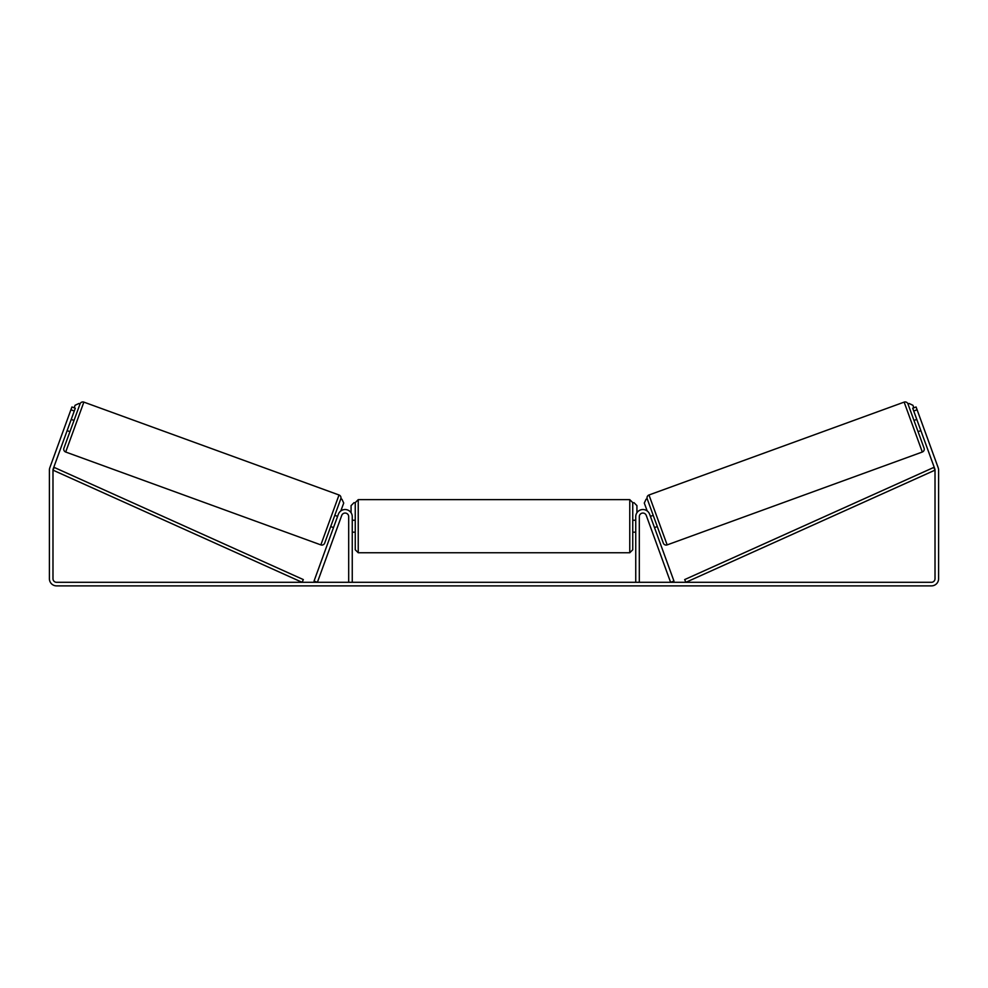 <?xml version="1.0" encoding="UTF-8"?>
<svg xmlns="http://www.w3.org/2000/svg" width="988" height="988" viewBox="0 0 988 988"><rect width="100%" height="100%" fill="white"/><g stroke="black" fill="none" stroke-linecap="round" stroke-linejoin="round"><path stroke-width="1.48" d="M336.871 528.815L337.686 526.567M314.036 581.08L338.378 514.205A7.163 7.163 0 0 1 352.259 516.662L352.259 582.303L348.69 582.303L348.69 516.662A3.582 3.582 0 0 0 341.737 515.427L317.395 582.303L314.036 581.08M650.314 526.567L651.129 528.815M673.964 581.08L649.622 514.205A7.163 7.163 0 0 0 635.741 516.662L635.741 582.303L639.31 582.303L639.31 516.662A3.582 3.582 0 0 1 646.263 515.427L670.605 582.303L673.964 581.08M667.147 544.894L648.98 494.988L904.144 402.116A2.989 2.989 0 0 1 907.96 403.907L924.089 448.206A2.989 2.989 0 0 1 922.31 452.022L667.147 544.894A2.989 2.989 0 0 1 663.319 543.116L647.202 498.817L646.078 499.224L644.287 503.04L647.152 510.895M648.98 494.988A2.989 2.989 0 0 0 647.202 498.817M913.986 420.443L916.79 419.418M918.062 431.657L920.878 430.644M917.37 421.024L920.285 429.039M650.413 516.378L653.216 515.353M654.501 527.592L657.304 526.567M650.993 517.984L653.908 525.986M74.273 411.008L70.901 409.785L71.926 406.982L75.298 408.205L53.191 468.917A3.582 3.582 0 0 0 52.982 470.14L52.982 578.721A3.582 3.582 0 0 0 56.563 582.303L931.437 582.303A3.582 3.582 0 0 0 935.019 578.721L935.019 470.14A3.582 3.582 0 0 0 934.809 468.917L912.702 408.205L916.074 406.982L917.099 409.785L913.727 411.008M70.901 409.785L49.832 467.695A7.163 7.163 0 0 0 49.4 470.14L49.4 578.721A7.163 7.163 0 0 0 56.563 585.884L931.437 585.884A7.163 7.163 0 0 0 938.6 578.721L938.6 470.14A7.163 7.163 0 0 0 938.168 467.695L917.099 409.785M924.237 429.41L923.422 427.174M63.763 429.41L64.578 427.174M320.853 544.894L339.02 494.988L83.857 402.116A2.989 2.989 0 0 0 80.04 403.907L63.911 448.206A2.989 2.989 0 0 0 65.69 452.022L320.853 544.894A2.989 2.989 0 0 0 324.681 543.116L340.798 498.817L341.922 499.224L343.713 503.04L340.848 510.895M339.02 494.988A2.989 2.989 0 0 1 340.798 498.817M74.014 420.443L71.21 419.418M70.63 421.024L67.715 429.039M69.938 431.657L67.122 430.644M337.587 516.378L334.784 515.353M333.499 527.592L330.696 526.567M337.007 517.984L334.092 525.986M355.248 526.209L355.248 502.633L358.236 499.644L358.236 552.761L355.248 549.773L355.248 526.209M629.764 499.644L632.752 502.633L632.752 549.773L629.764 552.761L629.764 499.644L358.236 499.644M635.741 530.47L635.741 521.948M352.259 521.948L352.259 530.47M74.174 407.797L75.088 405.278L78.916 403.487L80.04 403.907M351.073 512.698L351.073 505.621L354.05 502.633M633.95 502.633L636.927 505.621L636.927 512.698M913.826 407.797L912.912 405.278L909.084 403.487L907.96 403.907M52.982 470.14L302.106 582.303L303.328 579.586L54.204 467.423L52.982 470.14M935.019 470.14L685.894 582.303L684.672 579.586L933.796 467.423L935.019 470.14M904.144 402.116L922.31 452.022M83.857 402.116L65.69 452.022M632.752 520.231L635.741 520.231M635.741 532.174L632.752 532.174M629.764 552.761L358.236 552.761M355.248 520.231L352.259 520.231M355.248 532.174L352.259 532.174"/></g></svg>
